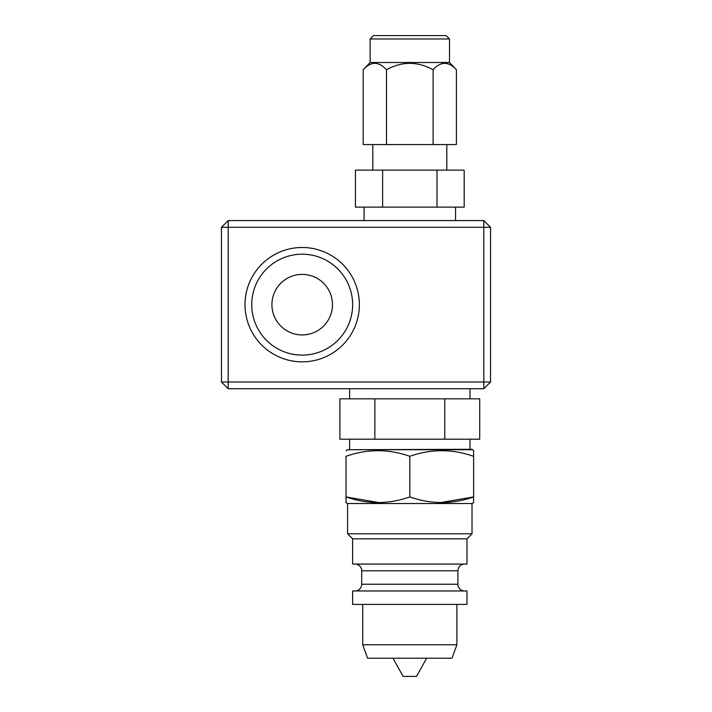 <?xml version="1.0" encoding="UTF-8"?>
<svg xmlns="http://www.w3.org/2000/svg" width="712" height="712" viewBox="0 0 712 712"><rect width="100%" height="100%" fill="white"/><g stroke="black" fill="none" stroke-linecap="round" stroke-linejoin="round"><path stroke-width="1.07" d="M354.994 564.064A6.728 6.728 0 0 1 361.714 570.793L361.714 584.249A6.728 6.728 0 0 1 354.994 590.969M464.633 564.064A6.728 6.728 0 0 0 457.905 570.793L457.905 584.249A6.728 6.728 0 0 0 464.633 590.969M302.191 247.491A57.174 57.174 0 0 0 245.008 304.665A57.174 57.174 0 0 0 302.191 361.838A57.174 57.174 0 0 0 359.364 304.665A57.174 57.174 0 0 0 302.191 247.491M302.191 254.211A50.445 50.445 0 0 0 251.737 304.665A50.445 50.445 0 0 0 302.191 355.11A50.445 50.445 0 0 0 352.636 304.665A50.445 50.445 0 0 0 302.191 254.211M302.191 334.934A30.269 30.269 0 0 1 271.922 304.665A30.269 30.269 0 0 1 302.191 274.396A30.269 30.269 0 0 1 332.459 304.665A30.269 30.269 0 0 1 302.191 334.934M349.61 388.743L349.61 398.836M470.018 388.743L470.018 398.836M349.61 439.197L349.61 449.29M470.018 439.197L470.018 449.29M472.029 449.717L347.59 449.717L472.029 449.29L473.605 450.616L473.605 456.312C452.289 448.836 431.027 448.836 409.809 456.312C388.494 448.836 367.232 448.836 346.023 456.312L346.023 496.923C367.232 504.408 388.494 504.408 409.809 496.923L409.809 456.312M347.59 449.717L346.023 450.616M346.023 502.619L346.023 496.923L346.023 502.619L347.59 503.526L472.029 503.526L473.605 502.619L473.605 496.923C452.387 504.408 431.125 504.408 409.809 496.923M347.59 503.526L347.59 533.795L472.029 533.795L472.029 503.526M347.59 533.795L352.636 538.842L466.992 538.842L472.029 533.795M352.636 538.842L352.636 564.064L466.992 564.064L466.992 538.842M352.636 590.969L466.992 590.969L466.992 604.426L352.636 604.426L352.636 590.969M362.728 604.426L362.728 644.787L456.899 644.787L456.899 604.426M362.728 644.787L367.623 658.235L452.004 658.235L456.899 644.787M392.997 658.235L403.09 676.4L416.538 676.4L426.63 658.235M449.503 38.964L446.139 35.6L373.488 35.6L370.124 38.964L449.503 38.964L449.503 62.505L456.419 69.749L456.419 144.572L386.509 144.572L386.509 69.749C401.924 61.232 417.454 61.232 433.118 69.749C440.817 61.232 448.587 61.232 456.419 69.749M370.124 38.964L370.124 62.505L449.503 62.505M370.124 62.505L363.209 69.749C370.916 61.232 378.677 61.232 386.509 69.749M372.812 144.572L372.812 170.132M446.807 144.572L446.807 170.132M364.072 207.13L364.072 220.578M455.555 207.13L455.555 220.578M436.999 207.13L464.179 207.13L464.179 170.132L382.629 170.132L382.629 207.13L436.999 207.13L436.999 170.132M382.629 170.132L355.439 170.132L355.439 207.13L382.629 207.13M433.118 69.749L433.118 144.572M386.509 144.572L363.209 144.572L363.209 69.749M379.113 502.61L346.023 496.923M440.514 502.61L473.605 496.923L473.605 456.312M374.859 398.836L339.909 398.836L339.909 439.197L374.859 439.197L374.859 398.836L444.769 398.836L444.769 439.197L374.859 439.197M444.769 439.197L479.719 439.197L479.719 398.836L444.769 398.836M228.196 220.578L221.468 227.306L228.196 227.306L228.196 220.578L483.804 220.578L490.532 227.306L490.532 382.024L483.804 388.743L228.196 388.743L228.196 227.306L483.804 227.306L483.804 220.578M228.196 388.743L221.468 382.024L483.804 382.024L483.804 227.306L490.532 227.306M221.468 382.024L221.468 227.306M483.804 388.743L483.804 382.024L490.532 382.024M457.905 570.793L361.714 570.793M361.714 584.249L457.905 584.249"/></g></svg>
